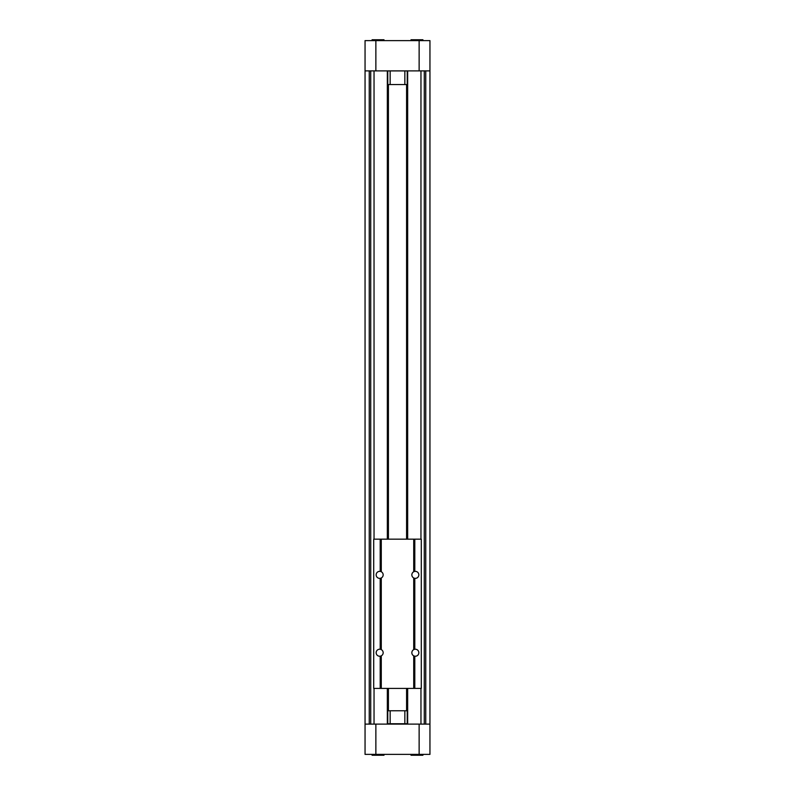<?xml version="1.0" encoding="UTF-8"?>
<svg xmlns="http://www.w3.org/2000/svg" width="795" height="795" viewBox="0 0 795 795"><rect width="100%" height="100%" fill="white"/><g stroke="black" fill="none" stroke-linecap="round" stroke-linejoin="round"><path stroke-width="1.19" d="M388.417 710.78L388.417 688.41M388.417 539.169L388.417 84.548M406.583 710.78L406.583 688.41M406.583 539.169L406.583 84.548M422.91 40.615L422.91 39.75L411.015 39.75L411.015 40.615M372.09 40.615L372.09 39.75L383.985 39.75L383.985 40.615M375.866 40.615L365.054 40.615L365.054 70.894L429.946 70.894L429.946 40.615L375.866 40.615L375.866 70.894M390.146 723.758L387.771 723.758L387.771 710.78L407.229 710.78L407.229 723.758L390.146 723.758L390.146 710.78M404.854 723.758L404.854 710.78M422.91 754.385L422.91 755.25L411.015 755.25L411.015 754.385M372.09 754.385L372.09 755.25L383.985 755.25L383.985 754.385M419.134 754.385L419.134 724.106L429.946 724.106L429.946 754.385L365.054 754.385L365.054 70.894M419.134 724.106L365.054 724.106M374.038 724.106L374.038 688.41M374.038 539.169L374.038 70.894M387.334 724.106L387.334 688.41M387.334 539.169L387.334 70.894M420.962 724.106L420.962 688.41M420.962 539.169L420.962 70.894M429.946 724.106L429.946 70.894M404.854 70.914L407.229 70.914L407.229 84.548L404.854 84.548L404.854 70.914L387.771 70.914L387.771 84.548L390.146 84.548L390.146 70.914M404.854 84.548L390.146 84.548M407.666 724.106L407.666 688.41M407.666 539.169L407.666 70.894M379.652 649.217A3.508 3.508 0 0 1 381.282 655.835A3.508 3.508 0 0 1 376.164 652.993A3.508 3.508 0 0 1 379.652 649.217M381.282 649.614L381.282 577.965A3.508 3.508 0 0 1 376.164 575.133A3.508 3.508 0 0 1 381.282 571.754A3.508 3.508 0 0 1 381.282 577.965M381.282 655.835L381.282 688.41L421.29 688.41L421.29 539.169L373.71 539.169L373.71 688.41L380.199 688.41L380.199 656.193M414.801 571.396A3.508 3.508 0 0 1 418.836 575.133A3.508 3.508 0 0 1 413.718 577.965A3.508 3.508 0 0 1 414.801 571.396L414.801 539.169M413.718 571.754L413.718 539.169M414.801 649.267A3.508 3.508 0 0 1 418.836 652.993A3.508 3.508 0 0 1 413.718 655.835A3.508 3.508 0 0 1 414.801 649.267L414.801 578.323M413.718 688.41L413.718 655.835M413.718 649.614L413.718 577.965M381.282 571.754L381.282 539.169M414.801 688.41L414.801 656.193M380.199 649.267L380.199 578.323M381.282 688.41L380.199 688.41M380.199 571.396L380.199 539.169M419.134 40.615L419.134 70.894M375.866 754.385L375.866 724.106M370.718 724.106L370.718 70.894M369.248 724.106L369.248 70.894M425.752 724.106L425.752 70.894M424.282 724.106L424.282 70.894"/></g></svg>
